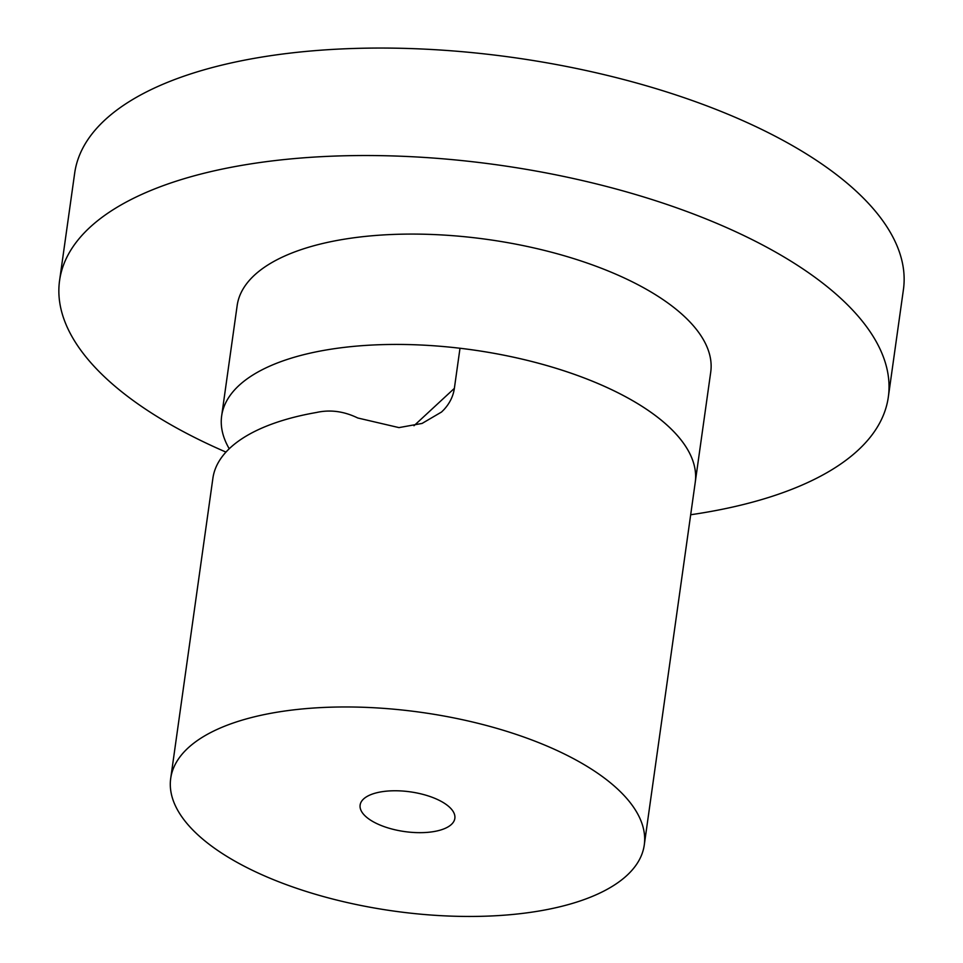 <?xml version="1.0" encoding="UTF-8"?>
<svg xmlns="http://www.w3.org/2000/svg" width="963" height="963" viewBox="0 0 963 963"><rect width="100%" height="100%" fill="white"/><g stroke="black" fill="none" stroke-linecap="round" stroke-linejoin="round"><path stroke-width="1.44" d="M176.217 807.463A239.113 100.296 -172 0 0 427.03 914.73A239.113 100.296 -172 0 0 644.271 844.984A239.113 100.296 -172 0 0 421.445 712.391A239.113 100.296 -172 0 0 170.704 778.429A239.113 100.296 -172 0 0 176.217 807.463M361.233 810.858A47.825 20.054 -172 0 0 411.394 832.321A47.825 20.054 -172 0 0 454.849 818.369A47.825 20.054 -172 0 0 410.274 791.851A47.825 20.054 -172 0 0 360.126 805.056A47.825 20.054 -172 0 0 361.233 810.858M170.704 778.429L212.895 478.226A239.113 100.296 8 0 1 316.37 412.501C330.116 409.419 343.911 411.249 357.767 417.99L398.971 427.608L422.083 423.431L441.56 412.008L443.835 409.757C449.721 403.365 453.236 396.226 454.367 388.366L413.97 425.754M229.23 448.746A239.113 100.296 8 0 1 221.659 415.908A239.113 100.296 8 0 1 329.852 349.376A239.113 100.296 8 0 1 578.017 375.666A239.113 100.296 8 0 1 695.226 482.463A239.113 100.296 -172 0 0 460.001 348.245L454.367 388.366M690.688 514.748A418.448 175.519 -172 0 0 888.319 397.069L903.426 289.586A418.448 175.519 -172 0 0 698.307 102.704A418.448 175.519 -172 0 0 264.031 56.709A418.448 175.519 -172 0 0 74.681 173.123L59.574 280.594A418.448 175.519 -172 0 0 225.956 452.092M888.319 397.069A418.448 175.519 -172 0 0 683.212 210.175A418.448 175.519 -172 0 0 248.936 164.179A418.448 175.519 -172 0 0 59.574 280.594M644.271 844.984L710.73 372.103A239.113 100.296 -172 0 0 593.521 265.307A239.113 100.296 -172 0 0 345.368 239.029A239.113 100.296 -172 0 0 237.163 305.548L221.659 415.908"/></g></svg>
